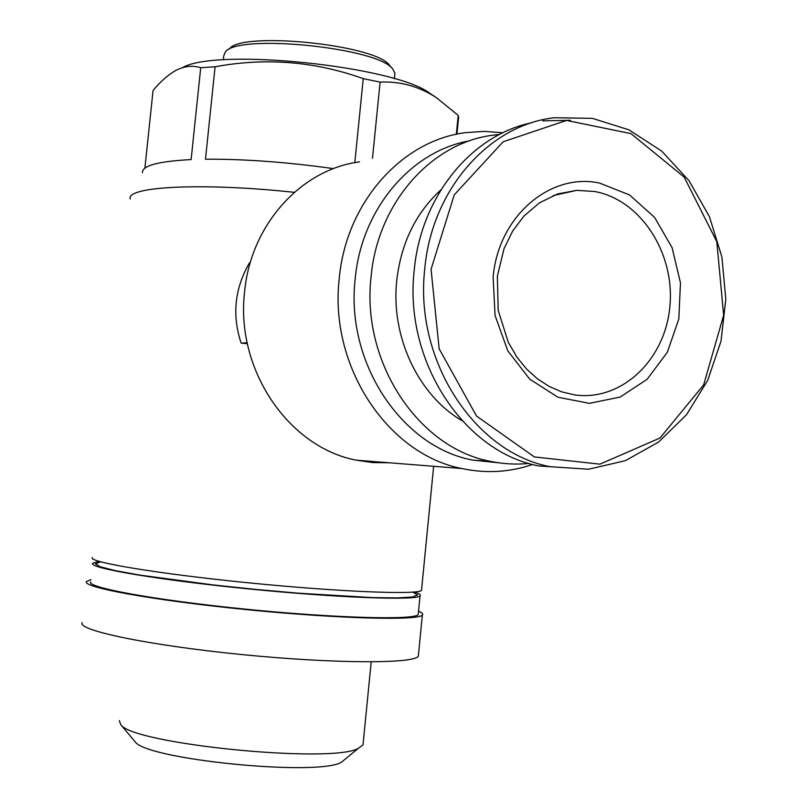 <?xml version="1.0" encoding="UTF-8"?>
<svg xmlns="http://www.w3.org/2000/svg" width="808" height="808" viewBox="0 0 808 808"><rect width="100%" height="100%" fill="white"/><g stroke="black" fill="none" stroke-linecap="round" stroke-linejoin="round"><path stroke-width="1.21" d="M421.614 589.305L421.503 590.385C418.191 594.951 339.804 591.951 248.511 582.81C157.166 573.72 87.183 561.913 92.385 557.54M294.294 192.334C201.505 182.325 125.412 186.608 130.25 198.99M250.227 262.802L249.399 262.954C234.633 288.628 231.886 315.362 241.168 343.147L247.369 343.703M389.062 462.762L372.639 462.57L356.247 460.156C288.749 447.44 235.249 369.498 244.602 291.779C250.712 224.664 301.273 169.286 359.499 161.883M458.651 119.028L458.197 115.382L436.35 97.617L429.836 93.314C395.243 66.195 216.019 47.541 182.477 67.66M436.35 97.617C418.999 86.355 400.243 81.184 380.114 82.103L363.246 78.659C315.14 61.378 265.751 57.419 215.079 66.771L200.717 67.7C192.668 65.216 184.456 66.084 176.063 70.296C168.306 74.639 160.63 81.366 153.066 90.466L144.885 168.155M458.197 115.382L456.338 134.29M380.114 82.103L372.488 158.307M363.246 78.659L354.803 162.661M215.079 66.771L205.474 159.206C244.218 158.964 286.901 162.105 333.532 168.619M200.717 67.7L191.132 159.58C158.136 161.317 141.905 165.701 142.43 172.73M390.274 66.115L389.406 65.094C374.801 44.42 240.097 30.977 229.23 49.106M394.748 75.093L394.94 73.124L392.617 68.882C377.548 47.44 236.35 33.35 225.23 52.177L223.705 56.035L223.311 59.883M414.464 591.991C419.241 593.537 421.099 594.829 420.029 595.88C416.706 600.677 338.714 597.93 247.945 588.85C157.126 579.811 87.537 567.822 92.738 563.206L99.142 561.398M418.332 613.221L418.211 614.545C414.797 620.19 336.684 618.292 245.864 609.192C155.005 600.152 85.466 587.315 90.769 581.861M418.534 611.171C422.059 612.636 423.341 613.918 422.362 615.019C418.867 620.807 338.825 618.867 245.602 609.535C152.328 600.253 81.093 587.093 86.527 581.497L91.011 579.599M418.514 654.359L418.332 656.146C414.656 663.873 334.34 663.833 241.016 654.48C147.652 645.198 76.538 630.119 82.184 622.594M363.186 742.996L362.994 744.905L358.298 748.38C331.634 763.934 132.623 744.067 120.776 724.675L119.291 720.585M345.753 758.672L341.259 762.358C316.978 776.549 146.43 759.53 135.098 741.774L134.168 740.663M493.143 277.457C497.94 216.706 550.107 172.175 599.627 183.093L629.543 194.94L654.561 217.362L672.115 247.763L680.467 282.851L678.821 318.928L667.347 352.248L647.147 379.275L620.231 397.031L589.416 403.354L558.035 397.263L529.695 379.134L507.798 350.824L495.072 315.534L493.143 277.457M550.591 466.792C475.114 452.955 414.12 360.913 424.756 268.943C431.684 189.476 489.254 124.836 554.399 117.726L592.395 118.352L628.897 129.825L661.722 151.126L689.052 180.719L709.454 216.736L721.908 257.025L725.816 299.293L720.989 341.218L707.667 380.447L686.497 414.746L658.55 442.087L625.291 460.701L588.567 469.226L538.976 465.974C464.115 452.268 403.667 361.287 414.211 270.397C420.786 196.546 471.589 134.855 531.886 122.725M542.754 120.836L570.418 120.271M462.105 420.726C418.534 395.496 390.597 336.865 396.738 280.578C401.051 243.147 415.797 212.888 440.966 189.789M528.998 463.428C516.221 464.721 503.424 464.034 490.597 461.368C418.807 448.389 361.035 362.479 371.094 276.659C377.639 202.485 432.179 141.915 494.163 135.057L499.455 134.492M498.748 462.802L473.044 460.146C402.212 447.369 345.299 363.055 355.197 278.841C361.459 209.009 411.171 150.904 469.569 140.855M532.624 464.449C509.686 472.306 486.113 473.67 461.903 468.539C388.002 454.46 328.896 366.388 339.249 278.487C346.016 202.606 401.829 140.441 465.57 132.643L484.245 131.371L502.869 132.775M247.167 342.733L241.168 343.147M412.898 592.123L417.574 595.011L412.434 597.001L397.172 597.91L372.205 597.597L299.152 593.244L256.146 589.446L213.12 584.921L140.016 575.124L115.15 570.6L100.142 566.741L95.425 563.772L100.667 561.833M431.068 269.226L454.258 194.839L503.142 141.774L566.529 120.432L630.998 133.623L684.174 177.103L716.807 241.663L723.645 315.272L703.657 384.901L659.985 438.017L599.91 464.166L534.371 456.934L476.538 416.07L439.158 348.824L431.068 269.226M594.708 191.506C641.097 199.98 675.306 253.833 669.842 306.878C665.045 360.014 621.392 401.657 574.549 394.89L561.691 391.84L549.208 386.456L537.381 378.8L526.513 368.973L516.938 357.166L508.242 342.249L498.183 310.252L497.364 276.225L504.01 248.743L512.656 231.037L524.049 215.958L539.471 202.828L557.611 193.96L576.791 190.345L594.708 191.506M553.298 195.546L576.791 190.345L557.257 194.102M433.654 466.297L421.503 590.385M458.631 116.948L456.944 134.168M389.406 65.094L392.617 68.882M394.94 73.124L394.385 78.709M420.029 595.88L418.211 614.545M422.362 615.019L418.332 656.146M371.205 661.893L362.994 744.905M341.259 762.358L358.298 748.38M135.098 741.774L120.776 724.675M490.597 461.368L473.044 460.146M461.903 468.539L356.247 460.156"/></g></svg>
